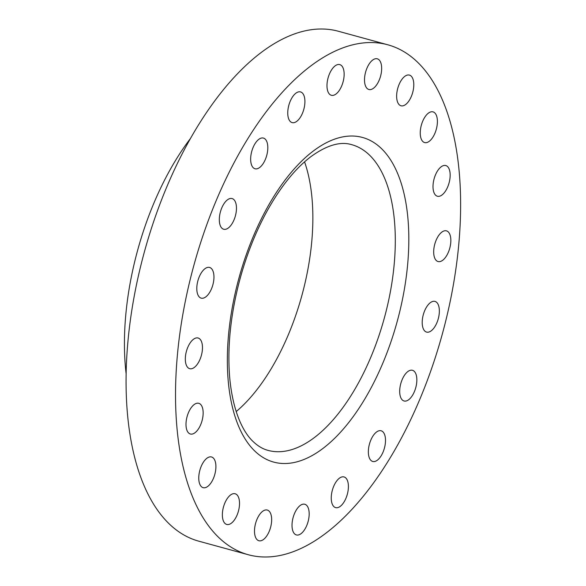 <?xml version="1.0" encoding="UTF-8"?>
<svg xmlns="http://www.w3.org/2000/svg" width="586" height="586" viewBox="0 0 586 586"><rect width="100%" height="100%" fill="white"/><g stroke="black" fill="none" stroke-linecap="round" stroke-linejoin="round"><path stroke-width="0.88" d="M345.791 477.956A15.91 7.757 105.3 0 0 344.026 476.938A15.91 7.757 105.3 0 0 332.943 488.285A15.91 7.757 105.3 0 0 333.866 506.604A15.91 7.757 105.3 0 0 335.624 507.623A15.91 7.757 105.3 0 0 346.707 496.276A15.91 7.757 105.3 0 0 345.791 477.956M306.559 505.271A15.91 7.757 105.3 0 0 304.801 504.253A15.91 7.757 105.3 0 0 293.711 515.599A15.91 7.757 105.3 0 0 294.633 533.919A15.91 7.757 105.3 0 0 296.399 534.937A15.91 7.757 105.3 0 0 307.482 523.591A15.91 7.757 105.3 0 0 306.559 505.271M269.04 511.073A15.91 7.757 105.3 0 0 267.282 510.047A15.91 7.757 105.3 0 0 256.192 521.401A15.91 7.757 105.3 0 0 257.115 539.713A15.91 7.757 105.3 0 0 258.88 540.739A15.91 7.757 105.3 0 0 269.963 529.385A15.91 7.757 105.3 0 0 269.04 511.073M236.905 494.782A15.91 7.757 105.3 0 0 235.147 493.756A15.91 7.757 105.3 0 0 224.057 505.11A15.91 7.757 105.3 0 0 224.98 523.43A15.91 7.757 105.3 0 0 226.745 524.448A15.91 7.757 105.3 0 0 237.828 513.102A15.91 7.757 105.3 0 0 236.905 494.782M213.297 458.003A15.91 7.757 105.3 0 0 211.539 456.977A15.91 7.757 105.3 0 0 200.456 468.331A15.91 7.757 105.3 0 0 201.379 486.644A15.91 7.757 105.3 0 0 203.137 487.669A15.91 7.757 105.3 0 0 214.22 476.315A15.91 7.757 105.3 0 0 213.297 458.003M200.537 404.333A15.91 7.757 105.3 0 0 198.771 403.307A15.91 7.757 105.3 0 0 187.688 414.661A15.91 7.757 105.3 0 0 188.611 432.973A15.91 7.757 105.3 0 0 190.369 433.999A15.91 7.757 105.3 0 0 201.459 422.645A15.91 7.757 105.3 0 0 200.537 404.333M199.863 339.023A15.91 7.757 105.3 0 0 198.097 338.005A15.91 7.757 105.3 0 0 187.015 349.351A15.91 7.757 105.3 0 0 187.938 367.671A15.91 7.757 105.3 0 0 189.696 368.689A15.91 7.757 105.3 0 0 200.778 357.343A15.91 7.757 105.3 0 0 199.863 339.023M211.341 268.476A15.91 7.757 105.3 0 0 209.583 267.45A15.91 7.757 105.3 0 0 198.493 278.804A15.91 7.757 105.3 0 0 199.416 297.117A15.91 7.757 105.3 0 0 201.181 298.142A15.91 7.757 105.3 0 0 212.264 286.788A15.91 7.757 105.3 0 0 211.341 268.476M233.851 199.584A15.91 7.757 105.3 0 0 232.093 198.559A15.91 7.757 105.3 0 0 221.01 209.913A15.91 7.757 105.3 0 0 221.926 228.225A15.91 7.757 105.3 0 0 223.691 229.251A15.91 7.757 105.3 0 0 234.774 217.897A15.91 7.757 105.3 0 0 233.851 199.584M265.194 139.094A15.91 7.757 105.3 0 0 263.436 138.076A15.91 7.757 105.3 0 0 252.346 149.423A15.91 7.757 105.3 0 0 253.269 167.743A15.91 7.757 105.3 0 0 255.027 168.768A15.91 7.757 105.3 0 0 266.117 157.414A15.91 7.757 105.3 0 0 265.194 139.094M302.295 92.94A15.91 7.757 105.3 0 0 300.537 91.914A15.91 7.757 105.3 0 0 289.447 103.268A15.91 7.757 105.3 0 0 290.37 121.588A15.91 7.757 105.3 0 0 292.136 122.606A15.91 7.757 105.3 0 0 303.218 111.259A15.91 7.757 105.3 0 0 302.295 92.94M341.528 65.625A15.91 7.757 105.3 0 0 339.763 64.599A15.91 7.757 105.3 0 0 328.68 75.953A15.91 7.757 105.3 0 0 329.603 94.273A15.91 7.757 105.3 0 0 331.361 95.291A15.91 7.757 105.3 0 0 342.444 83.945A15.91 7.757 105.3 0 0 341.528 65.625M379.047 59.831A15.91 7.757 105.3 0 0 377.281 58.805A15.91 7.757 105.3 0 0 366.199 70.159A15.91 7.757 105.3 0 0 367.122 88.471A15.91 7.757 105.3 0 0 368.88 89.497A15.91 7.757 105.3 0 0 379.962 78.143A15.91 7.757 105.3 0 0 379.047 59.831M411.182 76.114A15.91 7.757 105.3 0 0 409.416 75.096A15.91 7.757 105.3 0 0 398.334 86.442A15.91 7.757 105.3 0 0 399.256 104.762A15.91 7.757 105.3 0 0 401.014 105.78A15.91 7.757 105.3 0 0 412.097 94.434A15.91 7.757 105.3 0 0 411.182 76.114M434.783 112.893A15.91 7.757 105.3 0 0 433.025 111.875A15.91 7.757 105.3 0 0 421.942 123.221A15.91 7.757 105.3 0 0 422.858 141.541A15.91 7.757 105.3 0 0 424.623 142.566A15.91 7.757 105.3 0 0 435.706 131.213A15.91 7.757 105.3 0 0 434.783 112.893M447.55 166.563A15.91 7.757 105.3 0 0 445.785 165.545A15.91 7.757 105.3 0 0 434.702 176.891A15.91 7.757 105.3 0 0 435.625 195.211A15.91 7.757 105.3 0 0 437.383 196.237A15.91 7.757 105.3 0 0 448.466 184.883A15.91 7.757 105.3 0 0 447.55 166.563M448.224 231.873A15.91 7.757 105.3 0 0 446.466 230.855A15.91 7.757 105.3 0 0 435.376 242.201A15.91 7.757 105.3 0 0 436.299 260.521A15.91 7.757 105.3 0 0 438.057 261.539A15.91 7.757 105.3 0 0 449.147 250.193A15.91 7.757 105.3 0 0 448.224 231.873M436.746 302.427A15.91 7.757 105.3 0 0 434.98 301.402A15.91 7.757 105.3 0 0 423.898 312.756A15.91 7.757 105.3 0 0 424.821 331.068A15.91 7.757 105.3 0 0 426.579 332.094A15.91 7.757 105.3 0 0 437.661 320.74A15.91 7.757 105.3 0 0 436.746 302.427M382.892 431.801A15.91 7.757 105.3 0 0 381.127 430.776A15.91 7.757 105.3 0 0 370.044 442.13A15.91 7.757 105.3 0 0 370.967 460.442A15.91 7.757 105.3 0 0 372.725 461.468A15.91 7.757 105.3 0 0 383.808 450.114A15.91 7.757 105.3 0 0 382.892 431.801M414.229 371.312A15.91 7.757 105.3 0 0 412.471 370.293A15.91 7.757 105.3 0 0 401.388 381.64A15.91 7.757 105.3 0 0 402.304 399.96A15.91 7.757 105.3 0 0 404.069 400.985A15.91 7.757 105.3 0 0 415.152 389.631A15.91 7.757 105.3 0 0 414.229 371.312M387.881 44.814L338.415 31.27A264.337 128.883 105.3 0 0 154.25 219.86A264.337 128.883 105.3 0 0 169.552 524.206A264.337 128.883 105.3 0 0 198.815 541.186L248.281 554.73A264.337 128.883 105.3 0 0 432.439 366.14A264.337 128.883 105.3 0 0 417.137 61.794A264.337 128.883 105.3 0 0 387.881 44.814A264.337 128.883 105.3 0 0 203.716 233.404A264.337 128.883 105.3 0 0 219.018 537.75A264.337 128.883 105.3 0 0 248.281 554.73M236.202 411.577A158.484 77.271 105.3 0 0 304.566 161.853M190.545 138.369A190.911 93.086 105.3 0 0 126.122 373.7M381.142 148.28A168.27 82.047 -74.7 0 1 383.347 361.914A168.27 82.047 -74.7 0 1 255.02 451.264A168.27 82.047 -74.7 0 1 252.815 237.63A168.27 82.047 -74.7 0 1 381.142 148.28M267.985 450.37A158.484 77.271 105.3 0 0 378.402 337.309A158.484 77.271 105.3 0 0 369.224 154.836A158.484 77.271 105.3 0 0 351.681 144.654C340.217 141.182 326.49 145.277 310.514 156.938C294.934 168.922 280.394 187.066 266.901 211.378C255.833 231.631 246.948 253.855 240.253 278.05C230.789 313.092 227.243 345.923 229.609 376.549C232.583 411.262 243.161 432.593 253.526 441.917C258.074 446.195 262.894 449.015 267.985 450.37"/></g></svg>
